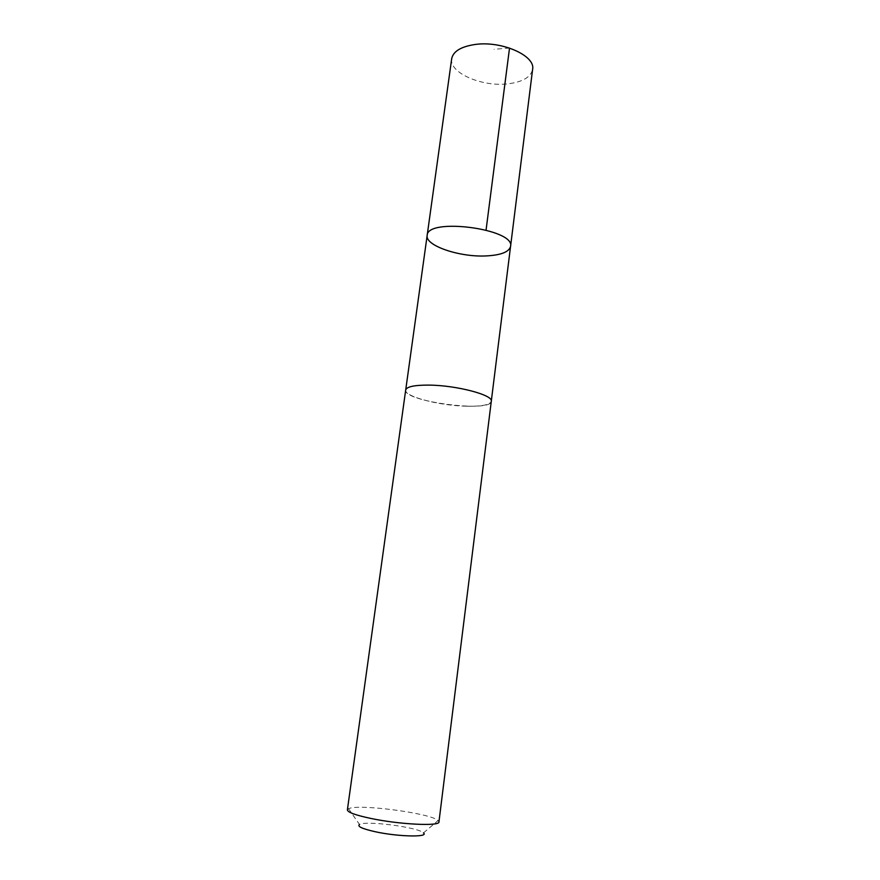 <?xml version="1.0" encoding="UTF-8"?>
<svg xmlns="http://www.w3.org/2000/svg" width="880" height="880" viewBox="0 0 880 880"><rect width="100%" height="100%" fill="white"/><g stroke="black" fill="none" stroke-linecap="round" stroke-linejoin="round"><path stroke-width="0.66" stroke-dasharray="4.4 3.3" d="M451.693 58.696C448.932 72.875 482.273 87.197 508.2 83.809C522.72 81.95 530.86 77.132 532.609 69.355M466.796 406.219C481.855 406.461 490.017 404.822 491.282 401.302C493.603 395.12 456.577 385.275 428.934 385.11C414.403 385.044 406.659 386.683 405.702 390.027C403.975 396.517 439.945 405.801 466.796 406.219M510.565 246.422C509.069 251.999 500.907 255.167 486.09 255.926C459.668 257.334 424.93 245.63 427.163 235.444M405.724 389.84L405.702 390.027C402.71 401.412 491.216 413.061 491.293 401.302M347.391 809.864L348.557 808.742C357.632 803.539 430.683 813.153 438.108 820.523L438.944 821.92M348.557 808.742L359.502 824.494C365.618 820.303 418.638 827.288 423.456 832.909L438.108 820.523M509.531 48.037L494.087 49.291"/><path stroke-width="1.32" d="M486.09 255.926C459.668 257.334 424.93 245.63 427.163 235.444C426.987 217.239 515.438 228.888 510.565 246.422C509.069 251.999 500.907 255.167 486.09 255.926M532.609 69.355C535.744 55.715 501.578 40.513 474.947 44.506C460.944 46.64 453.189 51.37 451.693 58.696L427.163 235.444C426.987 217.239 515.438 228.888 510.565 246.422L532.609 69.355M428.923 385.11C414.403 385.044 406.648 386.683 405.691 390.027L347.391 809.864C347.589 812.262 355.256 815.089 370.392 818.345C399.234 824.516 440.055 826.485 438.944 821.92L491.293 401.302C493.614 395.109 456.577 385.275 428.923 385.11M423.456 832.909C429.528 837.419 398.134 836.792 375.232 831.732C362.208 828.795 356.972 826.375 359.502 824.494M486.068 230.01L509.531 48.037M491.304 401.104L510.565 246.422M405.724 389.84L427.163 235.444"/></g></svg>
